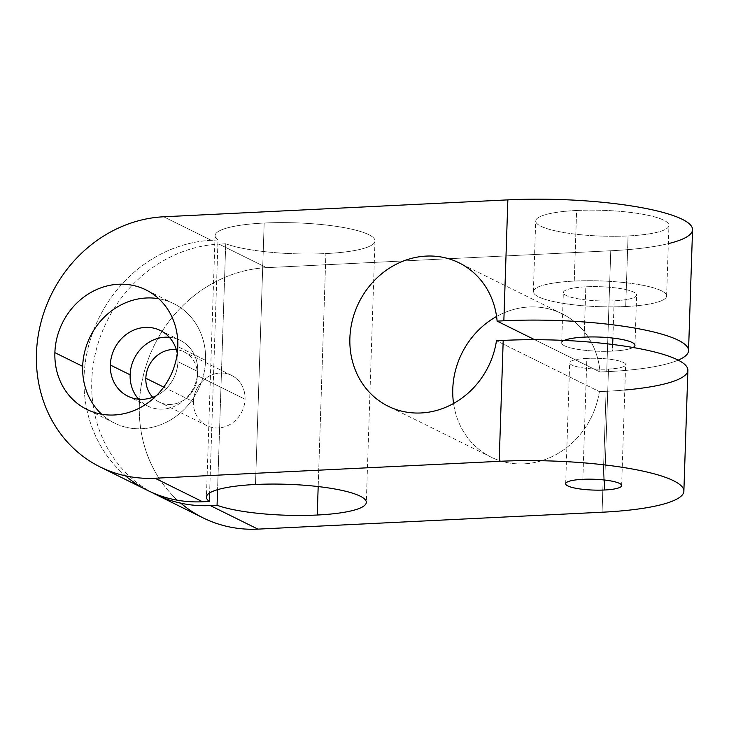 <?xml version="1.0" encoding="UTF-8"?>
<svg xmlns="http://www.w3.org/2000/svg" width="729" height="729" viewBox="0 0 729 729"><rect width="100%" height="100%" fill="white"/><g stroke="black" fill="none" stroke-linecap="round" stroke-linejoin="round"><path stroke-width="0.55" stroke-dasharray="3.65 2.73" d="M582.854 479.317L586.863 358.395A27.994 5.413 -178.1 0 0 569.686 362.814A27.994 5.413 -178.1 0 0 608.469 369.084L604.788 480.046L608.469 369.084A27.994 5.413 -178.1 0 0 625.646 364.664A27.994 5.413 -178.1 0 0 586.863 358.395A27.994 5.413 1.9 0 1 625.418 365.311A27.994 5.413 1.9 0 1 580.712 367.507A27.994 5.413 1.9 0 1 586.863 358.395L582.854 479.317M584.166 337.135L585.834 286.807A36.66 7.09 -178.1 0 0 563.344 292.584A36.66 7.09 -178.1 0 0 614.128 300.795L612.898 338.083L614.128 300.795A36.66 7.09 -178.1 0 0 636.627 295.017A36.66 7.09 -178.1 0 0 585.834 286.807A36.66 7.09 1.9 0 1 636.335 295.865A36.66 7.09 1.9 0 1 577.787 298.735A36.66 7.09 1.9 0 1 585.834 286.807L584.166 337.135M612.679 344.48L612.46 351.123A36.66 7.09 1.9 0 1 561.676 342.912A36.66 7.09 1.9 0 1 564.255 340.425A36.66 7.09 -178.1 0 0 572.648 348.371A36.66 7.09 -178.1 0 0 612.46 351.123A36.66 7.09 -178.1 0 0 633.054 347.496A36.66 7.09 1.9 0 1 612.46 351.123L612.679 344.48M574.261 281.075L576.603 210.49A66.658 12.894 -178.1 0 0 535.706 220.996A66.658 12.894 -178.1 0 0 628.052 235.932L625.71 306.526A66.658 12.894 1.9 0 1 533.364 291.591A66.658 12.894 1.9 0 1 574.261 281.075A66.658 12.894 1.9 0 1 666.607 296.01A66.658 12.894 1.9 0 1 625.71 306.526L628.052 235.932A66.658 12.894 -178.1 0 0 668.949 225.416A66.658 12.894 -178.1 0 0 576.603 210.49A66.658 12.894 -178.1 0 0 561.968 232.187A66.658 12.894 -178.1 0 0 668.411 226.956A66.658 12.894 -178.1 0 0 576.603 210.49L574.261 281.075M245.044 399.246L197.459 375.708A27.994 25.269 116.3 0 1 159.241 402.071A27.994 25.269 116.3 0 1 152.762 397.296A27.994 25.269 -63.7 0 0 180.692 401.852A27.994 25.269 -63.7 0 0 197.459 375.708A27.994 25.269 -63.7 0 0 176.336 349.628A27.994 25.269 116.3 0 1 184.063 351.879A27.994 25.269 116.3 0 1 197.459 375.708L245.044 399.246A27.994 25.269 -63.7 0 0 231.649 375.417A27.994 25.269 -63.7 0 0 193.422 401.779A27.994 25.269 -63.7 0 0 206.826 425.608A27.994 25.269 -63.7 0 0 245.044 399.246M163.724 387.09L193.422 401.779A27.994 25.269 116.3 0 1 232.934 376.1A27.994 25.269 116.3 0 1 231.357 423.649A27.994 25.269 116.3 0 1 193.422 401.779L163.724 387.09M197.732 371.498L177.931 361.702A36.66 33.087 116.3 0 1 156.234 395.801A36.66 33.087 -63.7 0 0 177.931 361.702A36.66 33.087 -63.7 0 0 177.256 353.292A36.66 33.087 116.3 0 1 177.931 361.702L197.732 371.498A36.66 33.087 -63.7 0 0 180.181 340.297A36.66 33.087 -63.7 0 0 169.347 337.281A36.66 33.087 116.3 0 1 193.595 387.828A36.66 33.087 116.3 0 1 138.71 399.237A36.66 33.087 -63.7 0 0 147.677 406.017A36.66 33.087 -63.7 0 0 197.732 371.498M205.578 360.345L177.803 346.603L205.578 360.345A66.658 60.161 -63.7 0 0 173.675 303.61A66.658 60.161 -63.7 0 0 158.785 298.753A66.658 60.161 116.3 0 1 198.051 390.033A66.658 60.161 116.3 0 1 101.677 414.227A66.658 60.161 -63.7 0 0 114.571 423.112A66.658 60.161 -63.7 0 0 205.578 360.345M668.347 243.632A133.316 25.788 1.9 0 1 610.756 250.767L606.738 371.69L600.022 372.018L534.685 339.705L600.022 372.018A79.99 72.198 -63.7 0 0 561.986 313.716A79.99 72.198 -63.7 0 0 496.586 316.477A79.99 72.198 116.3 0 1 600.022 372.018L606.738 371.69A133.316 25.788 1.9 0 0 678.198 360.135A133.316 25.788 1.9 0 1 606.738 371.69L610.756 250.767L266.595 267.671L219.01 244.133A133.316 120.331 116.3 0 0 96.684 348.252A133.316 120.331 116.3 0 0 151.75 492.376A133.316 120.331 116.3 0 1 96.684 348.252A133.316 120.331 116.3 0 1 219.01 244.133L225.726 243.805A79.99 15.473 -178.1 0 0 325.909 253.564L318.181 486.571L325.909 253.564A79.99 15.473 -178.1 0 0 374.988 240.953A79.99 15.473 -178.1 0 0 264.171 223.038L255.496 484.484L264.171 223.038A79.99 15.473 -178.1 0 0 215.091 235.649A79.99 15.473 -178.1 0 0 218.017 239.987L209.624 492.968L218.017 239.987L211.292 240.315A133.316 120.331 -63.7 0 0 92.711 332.615A133.316 120.331 -63.7 0 0 125.516 475.837M147.85 490.544A133.316 120.331 -63.7 0 1 88.364 346.731A133.316 120.331 -63.7 0 1 211.292 240.315L163.697 216.777L211.292 240.315L218.017 239.987A79.99 15.473 -178.1 0 1 308.485 223.466A79.99 15.473 -178.1 0 1 360.618 249.254A79.99 15.473 -178.1 0 1 225.726 243.805L217.57 489.669L225.726 243.805L219.01 244.133L266.595 267.671L610.756 250.767A133.316 25.788 -178.1 0 0 692.55 229.744M624.808 390.024A133.316 25.788 -178.1 0 1 606.091 391.3L599.366 391.628L606.091 391.3L602.081 512.223L606.091 391.3A133.316 25.788 -178.1 0 0 687.884 370.268M203.154 517.9A133.316 120.331 -63.7 0 1 143.668 374.086A133.316 120.331 -63.7 0 1 266.595 267.671A133.316 120.331 -63.7 0 0 148.014 359.962A133.316 120.331 -63.7 0 0 180.819 503.183M599.366 391.628A79.99 72.198 116.3 0 1 526.156 463.708A79.99 72.198 116.3 0 1 453.566 403.474A79.99 72.198 -63.7 0 0 491.064 457.119A79.99 72.198 -63.7 0 0 599.366 391.628L496.476 340.735L599.366 391.628M625.71 306.526A66.658 12.894 -178.1 0 0 640.344 284.829A66.658 12.894 -178.1 0 0 533.901 290.051A66.658 12.894 -178.1 0 0 625.71 306.526M565.668 483.737L569.686 362.814M561.676 342.912L563.344 292.584M533.364 291.591L535.706 220.996M206.826 425.608L159.241 402.071M147.677 406.017L127.876 396.221M114.571 423.112L86.797 409.37M215.091 235.649L206.425 497.105M374.988 240.953L366.313 502.409M561.986 313.716L459.088 262.832M491.064 457.119L388.165 406.226M173.675 303.61L145.891 289.869M180.181 340.297L160.38 330.501M231.649 375.417L184.063 351.879M666.607 296.01L668.949 225.416M634.959 345.346L636.627 295.017M621.637 485.587L625.646 364.664"/><path stroke-width="1.09" d="M604.788 480.046L604.459 490.006A27.994 5.413 1.9 0 1 565.668 483.737A27.994 5.413 1.9 0 1 582.854 479.317A27.994 5.413 1.9 0 1 621.637 485.587A27.994 5.413 1.9 0 1 604.459 490.006A27.994 5.413 -178.1 0 0 610.601 480.894A27.994 5.413 -178.1 0 0 565.895 483.09A27.994 5.413 -178.1 0 0 604.459 490.006L604.788 480.046M612.898 338.083L612.679 344.48L612.898 338.083M564.255 340.425A36.66 7.09 1.9 0 1 584.166 337.135A36.66 7.09 1.9 0 1 634.959 345.346A36.66 7.09 1.9 0 1 633.054 347.496A36.66 7.09 -178.1 0 0 610.902 337.864A36.66 7.09 -178.1 0 0 564.255 340.425M152.762 397.296A27.994 25.269 116.3 0 1 145.836 378.242L163.724 387.09L145.836 378.242A27.994 25.269 116.3 0 1 176.336 349.628A27.994 25.269 -63.7 0 0 148.998 365.776A27.994 25.269 -63.7 0 0 152.762 397.296M156.234 395.801A36.66 33.087 116.3 0 1 127.876 396.221A36.66 33.087 116.3 0 1 110.325 365.019L130.127 374.815A36.66 33.087 -63.7 0 0 138.71 399.237A36.66 33.087 116.3 0 1 130.127 374.815A36.66 33.087 116.3 0 1 169.347 337.281A36.66 33.087 -63.7 0 0 130.127 374.815L110.325 365.019A36.66 33.087 116.3 0 1 160.38 330.501A36.66 33.087 116.3 0 1 177.256 353.292A36.66 33.087 -63.7 0 0 135.53 329.408A36.66 33.087 -63.7 0 0 111.929 377.139A36.66 33.087 -63.7 0 0 156.234 395.801M177.803 346.603A66.658 60.161 116.3 0 1 86.797 409.37A66.658 60.161 116.3 0 1 54.885 352.645L82.669 366.377A66.658 60.161 -63.7 0 0 101.677 414.227A66.658 60.161 116.3 0 1 82.669 366.377L54.885 352.645A66.658 60.161 116.3 0 1 145.891 289.869A66.658 60.161 116.3 0 1 177.803 346.603A66.658 60.161 -63.7 0 0 87.489 294.525A66.658 60.161 -63.7 0 0 83.735 407.739A66.658 60.161 -63.7 0 0 177.803 346.603M209.624 492.968L209.341 501.443A79.99 15.473 1.9 0 1 206.425 497.105A79.99 15.473 1.9 0 1 255.496 484.484A79.99 15.473 1.9 0 1 366.313 502.409A79.99 15.473 1.9 0 1 317.233 515.02L318.181 486.571L317.233 515.02A79.99 15.473 1.9 0 1 217.06 505.261L210.335 505.589A133.316 120.331 116.3 0 1 151.75 492.376A133.316 120.331 116.3 0 0 155.569 494.362A133.316 120.331 116.3 0 0 210.335 505.589L217.06 505.261L217.57 489.669L217.06 505.261A79.99 15.473 -178.1 0 0 351.943 510.701A79.99 15.473 -178.1 0 0 299.81 484.922A79.99 15.473 -178.1 0 0 209.341 501.443L209.624 492.968M624.808 390.024A133.316 25.788 -178.1 0 0 673.113 357.821A133.316 25.788 -178.1 0 0 503.201 340.407L499.183 461.329A133.316 25.788 1.9 0 1 683.875 491.191L687.884 370.268A133.316 25.788 -178.1 0 0 503.201 340.407L496.476 340.735L503.201 340.407L499.183 461.329L155.031 478.233A133.316 120.331 116.3 0 1 36.45 353.547A133.316 120.331 116.3 0 1 163.697 216.777L507.858 199.874L503.848 320.796L497.123 321.134A79.99 72.198 -63.7 0 0 386.315 270.24A79.99 72.198 -63.7 0 0 381.923 402.7A79.99 72.198 -63.7 0 0 496.476 340.735A79.99 72.198 116.3 0 1 388.165 406.226A79.99 72.198 116.3 0 1 358.914 302.517A79.99 72.198 116.3 0 1 459.088 262.832A79.99 72.198 116.3 0 1 497.123 321.134L534.685 339.705L497.123 321.134L503.848 320.796A133.316 25.788 1.9 0 1 688.541 350.667A133.316 25.788 1.9 0 1 678.198 360.135A133.316 25.788 1.9 0 0 649.53 331.012A133.316 25.788 1.9 0 0 503.848 320.796L507.858 199.874A133.316 25.788 1.9 0 1 663.126 212.467A133.316 25.788 1.9 0 1 668.347 243.632M688.541 350.667L692.55 229.744A133.316 25.788 -178.1 0 0 507.858 199.874L163.697 216.777A133.316 120.331 116.3 0 0 40.769 323.202A133.316 120.331 116.3 0 0 100.265 467.007A133.316 120.331 116.3 0 0 155.031 478.233L499.183 461.329A133.316 25.788 1.9 0 1 673.55 480.739A133.316 25.788 1.9 0 1 602.081 512.223L257.92 529.126L602.081 512.223A133.316 25.788 1.9 0 0 683.875 491.191M125.516 475.837A133.316 120.331 -63.7 0 0 202.616 501.771L209.341 501.443L202.616 501.771L155.031 478.233L202.616 501.771A133.316 120.331 -63.7 0 1 147.85 490.544L100.265 467.007M180.819 503.183A133.316 120.331 -63.7 0 0 257.92 529.126L210.335 505.589L257.92 529.126A133.316 120.331 -63.7 0 1 203.154 517.9L155.569 494.362M453.566 403.474A79.99 72.198 116.3 0 1 496.586 316.477A79.99 72.198 -63.7 0 0 453.566 403.474M158.785 298.753A66.658 60.161 -63.7 0 0 82.669 366.377A66.658 60.161 116.3 0 1 158.785 298.753"/></g></svg>
